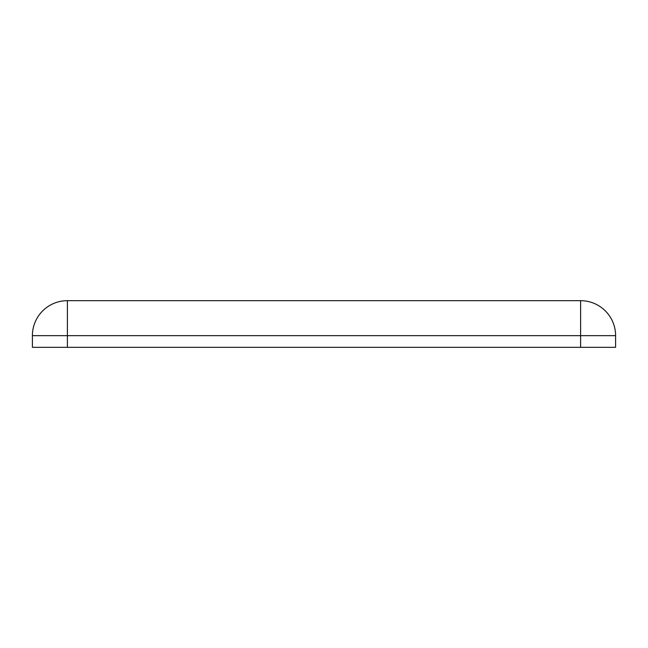 <?xml version="1.0" encoding="UTF-8"?>
<svg xmlns="http://www.w3.org/2000/svg" width="648" height="648" viewBox="0 0 648 648"><rect width="100%" height="100%" fill="white"/><g stroke="black" fill="none" stroke-linecap="round" stroke-linejoin="round"><path stroke-width="0.97" d="M615.6 335.664L615.6 347.328L32.4 347.328L32.4 335.664A34.992 34.992 0 0 1 67.392 300.672L580.608 300.672A34.992 34.992 0 0 1 615.6 335.664L32.4 335.664A34.992 34.992 0 0 1 67.392 300.672L67.392 347.328M580.608 347.328L580.608 300.672"/></g></svg>
